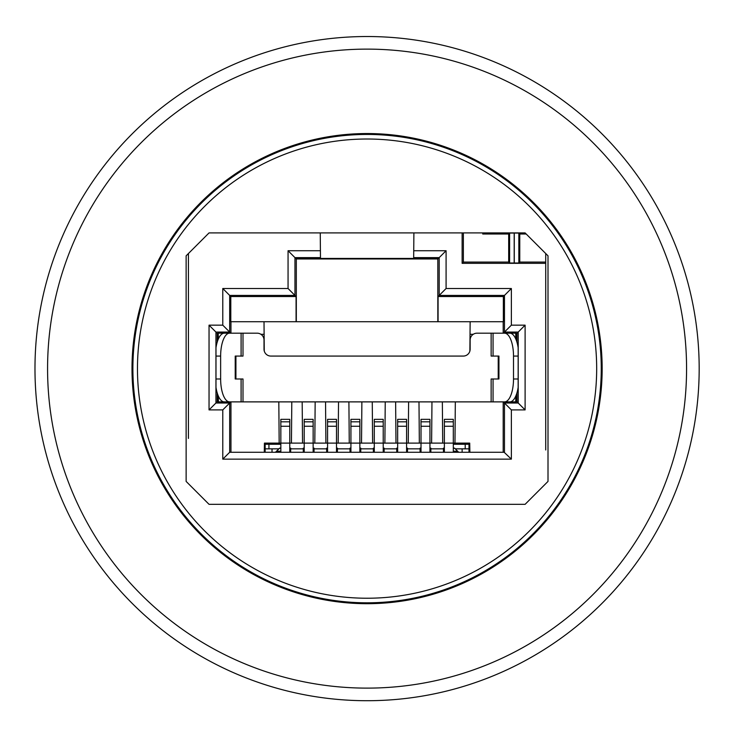 <?xml version="1.0" encoding="UTF-8"?>
<svg xmlns="http://www.w3.org/2000/svg" width="736" height="736" viewBox="0 0 736 736"><rect width="100%" height="100%" fill="white"/><g stroke="black" fill="none" stroke-linecap="round" stroke-linejoin="round"><path stroke-width="1.1" d="M36.956 404.809A332.102 332.102 0 0 1 500.793 64.63A332.102 332.102 0 0 1 563.482 636.419A332.102 332.102 0 0 1 36.956 404.809M280.839 444.259L264.408 444.259M278.898 448.84L265.153 448.84L265.153 444.259M469.743 444.259L453.302 444.259M468.998 452.272L468.998 444.259M264.325 448.84L265.153 448.84L265.153 452.272M469.816 448.84L455.253 448.84M443.458 448.84L430.864 448.84M420.09 448.84L407.496 448.84M396.732 448.84L384.137 448.84M373.373 448.84L360.778 448.84M350.014 448.84L337.41 448.84M326.646 448.84L314.051 448.84M303.287 448.84L290.692 448.84M453.302 452.272L453.302 443.118L469.715 443.118L469.881 452.272M429.944 452.272L429.944 443.118L444.369 443.118L444.369 452.272M406.585 452.272L406.585 443.118L421.01 443.118L421.01 452.272M383.217 452.272L383.217 443.118L397.652 443.118L397.652 452.272M359.858 452.272L359.858 443.118L374.284 443.118L374.284 452.272M336.499 452.272L336.499 443.118L350.925 443.118L350.925 452.272M313.14 452.272L313.14 443.118L327.566 443.118L327.566 452.272M289.772 452.272L289.772 443.118L304.207 443.118L304.207 452.272M264.27 452.272L264.426 443.118L280.839 443.118L280.839 452.272M372.618 443.118L372.26 401.884M361.882 401.884L361.523 443.118M385.241 401.884L384.882 443.118M395.986 443.118L395.628 401.884M408.609 401.884L408.25 443.118M419.345 443.118L418.986 401.884M431.968 401.884L431.609 443.118M442.704 443.118L442.345 401.884M455.326 401.884L454.968 443.118M473.23 334.31L470.028 334.31L469.881 351.072M291.796 401.884L291.438 443.118M279.174 443.118L278.815 401.884M315.164 401.884L314.806 443.118M302.542 443.118L302.174 401.884M338.523 401.884L338.164 443.118M325.901 443.118L325.542 401.884M349.26 443.118L348.901 401.884M264.261 351.072L264.114 334.31L260.912 334.31M504.151 452.272L229.687 452.272L222.778 459.144L511.364 459.144L504.16 452.272M470.028 334.31L470.138 321.724M264.012 321.724L264.114 334.31M288.061 250.728L294.961 257.628L320.473 257.628L320.408 250.728L288.061 250.728L288.061 288.512L222.778 288.512L230.8 296.534L230.8 321.724L503.35 321.724L503.35 296.534L511.364 288.512L446.09 288.512L439.19 295.421L504.464 295.421L504.464 332.065L518.208 332.065L518.208 403.006L525.108 409.906L525.108 325.165L516.939 333.334L516.939 342.157M218.206 333.279L218.206 339.36L218.206 333.279M498.327 333.178L515.945 333.178L515.945 339.36L515.945 333.279M215.988 356.077L220.634 356.077L220.634 378.985A22.899 8.952 -90 0 0 229.586 401.884L224.314 401.884A22.899 8.952 90 0 1 215.988 387.394L215.988 347.668A22.899 8.952 90 0 1 224.314 333.178L241.095 333.178L241.095 356.077L243 356.077L243 333.178L241.095 333.178M509.827 401.884A22.899 8.952 -90 0 0 518.153 387.394L518.162 378.985L513.507 378.985A22.899 8.952 90 0 1 504.556 401.884L509.827 401.884M513.507 356.077L518.162 356.077L518.153 347.668A22.899 8.952 -90 0 0 509.827 333.178L504.556 333.178A22.899 8.952 90 0 1 513.507 356.077L513.507 378.985M218.38 338.937L218.206 333.178M218.38 333.178L235.824 333.178M229.586 401.884L504.556 401.884M498.327 401.884L515.945 401.884L515.945 395.71L515.945 401.884M243 333.178L257.14 333.178A6.872 6.872 0 0 1 264.012 340.05L264.012 349.214A6.872 6.872 0 0 0 270.876 356.077L463.266 356.077A6.872 6.872 0 0 0 470.138 349.214L470.138 340.05A6.872 6.872 0 0 1 477.011 333.178L491.142 333.178L491.142 356.077L498.934 356.077L498.934 378.985L498.327 378.985M235.824 378.985L235.216 378.985L235.216 356.077L235.824 356.077M235.216 356.077L241.095 356.077M243 401.884L243 378.985L235.216 378.985M498.934 378.985L491.142 378.985L491.142 401.884M498.327 356.077L498.934 356.077M235.925 356.077L235.925 378.985M498.226 378.985L498.226 356.077M493.056 356.077L493.056 333.178L491.142 333.178M218.206 401.884L218.206 395.71L218.206 401.884L235.824 401.884M220.634 356.077A22.899 8.952 -90 0 1 229.586 333.178M518.162 356.077L518.162 378.985M493.056 333.178L504.556 333.178M503.194 321.724L503.194 333.178M516.212 395.039L515.945 401.736M503.194 401.884L503.194 452.272M230.957 452.272L230.957 401.884M218.206 401.736L217.212 401.736L215.942 403.006L215.942 332.065L209.042 325.165L209.042 409.906L215.942 403.006L229.687 403.006L230.8 401.884M230.957 333.178L230.957 321.724M511.364 459.144L511.364 409.906L504.464 403.006L504.464 452.272L229.687 452.272L229.687 403.006L222.778 409.906L222.778 459.144M516.939 392.904L516.939 401.736L518.208 403.006L504.464 403.006L503.35 401.884M515.945 333.334L516.939 333.334M503.35 333.178L511.364 325.165L511.364 288.512M280.839 448.132L279.606 448.132L275.457 452.272M458.684 452.272L454.544 448.132L453.302 448.132M444.369 448.132L443.458 448.132L443.458 452.272M430.864 452.272L430.864 448.132L429.944 448.132M421.01 448.132L420.09 448.132L420.09 452.272M407.496 452.272L407.496 448.132L406.585 448.132M397.652 448.132L396.732 448.132L396.732 452.272M384.137 452.272L384.137 448.132L383.217 448.132M374.284 448.132L373.373 448.132L373.373 452.272M360.778 452.272L360.778 448.132L359.858 448.132M350.925 448.132L350.014 448.132L350.014 452.272M337.41 452.272L337.41 448.132L336.499 448.132M327.566 448.132L326.646 448.132L326.646 452.272M314.051 452.272L314.051 448.132L313.14 448.132M304.207 448.132L303.287 448.132L303.287 452.272M290.692 452.272L290.692 448.132L289.772 448.132M304.207 421.811L304.207 443.118L313.14 443.118L313.14 419.345L304.207 419.345L304.207 421.811L313.14 421.811M397.652 421.811L397.652 443.118L406.585 443.118L406.585 419.345L397.652 419.345L397.652 421.811L406.585 421.811M374.284 421.811L374.284 443.118L383.217 443.118L383.217 419.345L374.284 419.345L374.284 421.811L383.217 421.811M350.925 421.811L350.925 443.118L359.858 443.118L359.858 419.345L350.925 419.345L350.925 421.811L359.858 421.811M421.01 421.811L421.01 443.118L429.944 443.118L429.944 419.345L421.01 419.345L421.01 421.811L429.944 421.811M327.566 421.811L327.566 443.118L336.499 443.118L336.499 419.345L327.566 419.345L327.566 421.811L336.499 421.811M280.839 421.811L280.839 443.118L289.772 443.118L289.772 419.345L280.839 419.345L280.839 421.811L289.772 421.811M444.369 421.811L444.369 443.118L453.302 443.118L453.302 419.345L444.369 419.345L444.369 421.811L453.302 421.811M545.716 253.534L545.716 449.981M188.425 438.435L188.425 253.534M217.874 401.736L217.939 395.039M288.061 288.512L294.961 295.421L294.961 257.628L320.473 257.628M222.778 288.512L222.778 325.165L229.687 332.065L229.687 295.421L294.961 295.421L296.074 296.534L296.074 321.724M209.042 409.906L222.778 409.906M511.364 409.906L525.108 409.906M525.108 325.165L511.364 325.165M222.778 325.165L209.042 325.165M217.212 342.157L217.212 333.334L215.942 332.065L229.687 332.065L230.8 333.178M446.09 288.512L446.09 250.728L439.19 257.628L439.19 295.421L438.076 296.534L503.35 296.534M446.09 250.728L413.733 250.728L413.678 257.628L439.19 257.628L413.678 257.628M516.939 401.736L516.267 401.736M437.828 321.724L437.828 258.98L438.398 258.088M438.076 296.534L438.076 321.724M413.89 232.916L413.733 250.728M320.408 250.728L320.252 232.916M545.716 263.322L462.125 263.322L462.125 232.916M526.194 234.002L519.763 234.002L519.763 262.08L518.843 263L509.606 263L508.686 262.08L508.686 234.002L482.733 234.002L482.733 232.916M508.686 234.002L509.606 233.082L514.188 233.045L518.843 233.082L519.763 234.002M545.716 262.08L519.763 262.08M217.212 333.334L218.206 333.334M217.212 401.736L217.212 392.904M438.398 258.419L295.743 258.419L296.314 258.98L296.314 321.724M437.828 258.98L296.314 258.98M230.8 296.534L296.074 296.534M508.686 262.08L463.358 262.08L462.125 263.322M463.358 262.08L463.358 232.916M186.134 255.824L209.042 232.916L525.108 232.916L548.007 255.824L548.007 481.418L525.108 504.326L209.042 504.326L186.134 481.418L186.134 255.824M137.466 368.616A229.604 229.604 0 0 1 367.071 139.012A229.604 229.604 0 0 1 596.675 368.616A229.604 229.604 0 0 1 367.071 598.23A229.604 229.604 0 0 1 137.466 368.616M132.002 368.616A235.069 235.069 0 0 0 484.61 572.203A235.069 235.069 0 0 0 484.61 165.039A235.069 235.069 0 0 0 132.002 368.616M47.573 368.616A319.498 319.498 0 0 0 526.82 645.316A319.498 319.498 0 0 0 526.82 91.926A319.498 319.498 0 0 0 47.573 368.616M272.026 452.272L272.026 448.84M462.125 448.84L462.125 452.272M268.934 448.84L268.934 444.259M465.207 444.259L465.207 448.84M220.634 378.985L215.988 378.985M218.38 401.884L218.38 396.124M515.761 333.178L515.761 338.937M515.761 396.124L515.761 401.884M241.095 378.985L241.095 401.884M493.056 401.884L493.056 378.985M443.458 448.261L444.369 448.261M453.302 448.261L454.673 448.261M443.458 451.223L444.369 451.223M453.302 451.223L457.636 451.223M420.09 451.223L421.01 451.223M429.944 451.223L430.864 451.223M396.732 451.223L397.652 451.223M406.585 451.223L407.496 451.223M373.373 451.223L374.284 451.223M383.217 451.223L384.137 451.223M350.014 451.223L350.925 451.223M359.858 451.223L360.778 451.223M326.646 451.223L327.566 451.223M336.499 451.223L337.41 451.223M303.287 451.223L304.207 451.223M313.14 451.223L314.051 451.223M276.515 451.223L280.839 451.223M289.772 451.223L290.692 451.223M420.09 448.261L421.01 448.261M429.944 448.261L430.864 448.261M396.732 448.261L397.652 448.261M406.585 448.261L407.496 448.261M373.373 448.261L374.284 448.261M383.217 448.261L384.137 448.261M350.014 448.261L350.925 448.261M359.858 448.261L360.778 448.261M326.646 448.261L327.566 448.261M336.499 448.261L337.41 448.261M279.478 448.261L280.839 448.261M289.772 448.261L290.692 448.261M303.287 448.261L304.207 448.261M313.14 448.261L314.051 448.261M304.207 426.254L313.14 426.254M397.652 426.254L406.585 426.254M374.284 426.254L383.217 426.254M350.925 426.254L359.858 426.254M421.01 426.254L429.944 426.254M327.566 426.254L336.499 426.254M280.839 426.254L289.772 426.254M444.369 426.254L453.302 426.254M514.188 263.046L514.188 233.045M509.606 233.082L509.606 263M514.271 233.045L514.271 263.046M518.843 263L518.843 233.082M367.071 602.812A234.186 234.186 0 0 0 569.885 251.528A234.186 234.186 0 0 0 164.266 251.528A234.186 234.186 0 0 0 367.071 602.812"/></g></svg>
